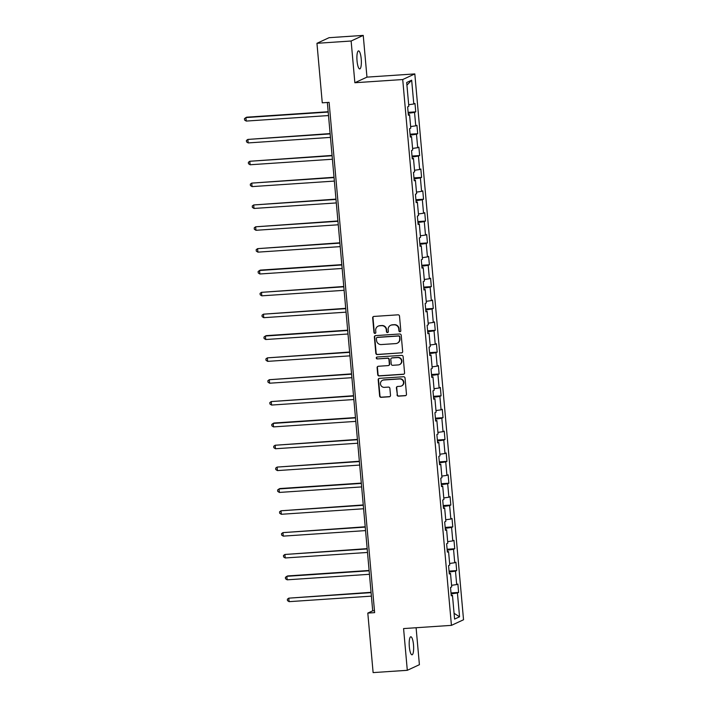 <?xml version="1.0" encoding="UTF-8"?>
<svg xmlns="http://www.w3.org/2000/svg" width="708" height="708" viewBox="0 0 708 708"><rect width="100%" height="100%" fill="white"/><g stroke="black" fill="none" stroke-linecap="round" stroke-linejoin="round"><path stroke-width="1.06" d="M399.958 331.733A0.974 0.938 -114.9 0 0 400.808 330.707L399.507 316.104A1.389 1.336 -114.9 0 0 398.038 314.821L373.886 316.441A1.389 1.336 -114.9 0 0 372.665 317.901L373.966 332.503A0.974 0.938 -114.9 0 0 375.311 333.326A0.974 0.938 -114.9 0 0 375.842 332.379L375.674 330.486A4.434 4.283 -114.9 0 1 379.577 325.804L381.594 325.671A4.434 4.283 -114.9 0 1 386.276 329.778L386.453 331.671A0.974 0.938 -114.9 0 0 387.798 332.486A0.974 0.938 -114.9 0 0 388.329 331.539L388.161 329.654A4.434 4.283 -114.9 0 1 392.064 324.963L394.073 324.83A4.434 4.283 -114.9 0 1 398.763 328.946L398.931 330.831A0.974 0.938 -114.9 0 0 399.958 331.733M390.586 325.344L390.913 325.193A4.434 4.283 -114.9 0 1 392.391 324.813L394.4 324.68A4.434 4.283 -114.9 0 1 399.091 328.786L399.259 330.68A0.974 0.938 -114.9 0 0 400.436 331.556M373.594 316.494A1.389 1.336 -114.9 0 0 372.992 317.75L374.293 332.353A0.974 0.938 -114.9 0 0 375.47 333.229M378.107 326.176L378.435 326.025A4.434 4.283 -114.9 0 1 379.904 325.653L381.922 325.521A4.434 4.283 -114.9 0 1 386.603 329.627L386.772 331.521A0.974 0.938 -114.9 0 0 387.949 332.397M413.507 644.829A9.036 2.159 86.2 0 0 410.808 636.784A9.036 2.159 86.2 0 0 409.321 646.767A9.036 2.159 86.2 0 0 412.021 654.812A9.036 2.159 86.2 0 0 413.507 644.829M361.222 58.941A9.036 2.159 86.2 0 0 358.522 50.896A9.036 2.159 86.2 0 0 357.036 60.879A9.036 2.159 86.2 0 0 359.726 68.924A9.036 2.159 86.2 0 0 361.222 58.941M397.02 394.878A1.389 1.336 -114.9 0 0 398.48 396.161L405.259 395.71A1.389 1.336 -114.9 0 0 406.481 394.241L405.029 378.019A1.389 1.336 -114.9 0 0 403.569 376.736L379.408 378.355A1.389 1.336 -114.9 0 0 378.187 379.824L379.638 396.038A1.389 1.336 -114.9 0 0 381.099 397.33L389.285 396.781A1.389 1.336 -114.9 0 0 390.506 395.312L389.887 388.373A1.389 1.336 -114.9 0 0 388.426 387.09L384.364 387.356A3.708 3.584 -114.9 0 1 382.479 380.32A3.708 3.584 -114.9 0 1 383.709 380.001L399.613 378.939A3.708 3.584 -114.9 0 1 401.498 385.975A3.708 3.584 -114.9 0 1 400.268 386.294L397.622 386.471A1.389 1.336 -114.9 0 0 396.4 387.931L397.347 394.728A1.389 1.336 -114.9 0 0 398.808 396.011L405.587 395.551A1.389 1.336 -114.9 0 0 405.879 395.498M403.578 628.58L407.304 670.308L373.116 672.6L367.806 613.084L374.638 612.632L329.105 102.359L322.264 102.819L316.954 43.303L351.133 41.011L354.858 82.739L402.719 79.535L451.43 625.368L403.578 628.58M401.445 352.956A1.389 1.336 -114.9 0 0 402.666 351.495L401.215 335.273A1.389 1.336 -114.9 0 0 399.755 333.99L375.594 335.61A1.389 1.336 -114.9 0 0 374.373 337.079L375.824 353.292A1.389 1.336 -114.9 0 0 377.284 354.575L401.772 352.805A1.389 1.336 -114.9 0 0 402.064 352.752M403.126 356.646L404.569 372.868A1.389 1.336 -114.9 0 1 403.356 374.328L379.196 375.957A1.389 1.336 -114.9 0 1 377.727 374.665L377.107 367.726A1.389 1.336 -114.9 0 1 378.329 366.266L388.126 365.602A1.389 1.336 -114.9 0 0 389.347 364.142L388.94 359.54A1.389 1.336 -114.9 0 0 387.471 358.248L377.267 358.938A0.974 0.938 -114.9 0 1 376.78 357.098A0.974 0.938 -114.9 0 1 377.099 357.009L401.657 355.363A1.389 1.336 -114.9 0 1 403.126 356.646M402.719 79.535L414.817 73.915L463.536 619.757L451.43 625.368M451.005 592.941L458.625 592.428L457.881 584.029L456.687 584.578L455.483 571.144L456.678 570.586L455.925 562.187L454.731 562.736L453.536 549.293L454.731 548.744L453.978 540.337L452.784 540.894L451.589 527.451L452.775 526.894L452.031 518.495L450.837 519.053L449.633 505.609L450.828 505.052L450.076 496.653L448.881 497.202L447.686 483.759L448.881 483.21L448.129 474.803L446.934 475.36L445.739 461.917L446.934 461.359L446.182 452.961L444.987 453.518L443.783 440.075L444.978 439.518L444.235 431.119L443.04 431.668L441.836 418.224L443.031 417.676L442.279 409.268L441.084 409.826L439.889 396.383L441.084 395.825L440.332 387.426L439.137 387.984L437.933 374.541L439.128 373.983L438.385 365.585L437.19 366.133L435.986 352.69L437.181 352.142L436.429 343.734L435.234 344.292L434.039 330.848L435.234 330.291L434.482 321.892L433.287 322.45L432.092 309.007L433.278 308.449L432.535 300.05L431.34 300.599L430.137 287.156L431.331 286.607L430.579 278.2L429.393 278.757L428.19 265.314L429.384 264.757L428.632 256.358L427.437 256.916L426.243 243.472L427.437 242.915L426.685 234.516L425.49 235.065L424.287 221.622L425.481 221.073L424.738 212.666L423.543 213.223L422.34 199.78L423.534 199.222L422.782 190.824L421.587 191.381L420.393 177.938L421.587 177.381L420.835 168.982L419.64 169.531L418.446 156.087L419.632 155.539L418.888 147.131L417.693 147.689L416.49 134.246L417.685 133.688L416.932 125.289L415.746 125.847L414.543 112.404L415.738 111.846L414.985 103.448L413.791 103.996L411.667 80.19L406.693 82.5L408.817 106.306L407.631 106.855L408.374 115.262L409.569 114.705L408.321 114.634M458.625 592.428L457.43 592.985L459.554 616.792L454.589 619.093L452.465 595.286L451.27 595.844L450.518 587.445L451.713 586.888L450.509 573.445L449.315 574.002L448.571 565.595L449.766 565.046L448.562 551.603L447.368 552.151L446.615 543.753L447.81 543.195L446.615 529.752L445.421 530.31L444.668 521.911L445.863 521.354L444.659 507.91L443.474 508.468L442.721 500.06L443.916 499.512L442.712 486.069L441.518 486.617L440.765 478.219L441.96 477.661L440.765 464.218L439.571 464.775L438.818 456.377L440.013 455.819L438.818 442.376L437.624 442.934L436.871 434.526L438.066 433.977L436.863 420.534L435.668 421.083L434.924 412.684L436.119 412.127L434.916 398.684L433.721 399.241L432.969 390.843L434.163 390.285L432.969 376.842L431.774 377.399L431.022 368.992L432.216 368.443L431.013 355L429.818 355.549L429.075 347.15L430.269 346.593L429.066 333.149L427.871 333.707L427.119 325.308L428.313 324.751L427.119 311.308L425.924 311.865L425.172 303.458L426.366 302.909L425.163 289.466L423.977 290.014L423.225 281.616L424.419 281.058L423.216 267.615L422.021 268.173L421.278 259.774L422.464 259.216L421.269 245.773L420.074 246.331L419.322 237.923L420.517 237.375L419.322 223.932L418.127 224.48L417.375 216.082L418.57 215.524L417.366 202.081L416.171 202.638L415.428 194.24L416.623 193.682L415.419 180.239L414.224 180.797L413.472 172.389L414.667 171.84L413.472 158.397L412.277 158.946L411.525 150.547L412.72 149.99L411.516 136.547L410.33 137.104L409.578 128.706L410.773 128.148L409.569 114.705M451.571 585.312L456.687 584.578M449.146 572.046L455.483 571.144M450.509 573.445L449.261 573.374M449.624 563.471L454.731 562.736M447.191 550.205L453.536 549.293M448.562 551.603L447.314 551.532M447.668 541.629L452.784 540.894M445.244 528.363L451.589 527.451M446.615 529.752L445.359 529.681M445.721 519.778L450.837 519.053M443.296 506.512L449.633 505.609M444.659 507.91L443.412 507.84M443.774 497.936L448.881 497.202M441.349 484.67L447.686 483.759M442.712 486.069L441.465 485.998M441.827 476.095L446.934 475.36M439.394 462.828L445.739 461.917M440.765 464.218L439.518 464.147M439.872 454.244L444.987 453.518M437.447 440.978L443.783 440.075M438.818 442.376L437.562 442.305M437.925 432.402L443.04 431.668M435.5 419.136L441.836 418.224M436.863 420.534L435.615 420.464M435.978 410.56L441.084 409.826M433.544 397.294L439.889 396.383M434.916 398.684L433.668 398.613M434.022 388.719L439.137 387.984M431.597 375.444L437.933 374.541M432.969 376.842L431.712 376.771M432.075 366.868L437.19 366.133M429.65 353.602L435.986 352.69M431.013 355L429.765 354.929M430.128 345.026L435.234 344.292M427.703 331.76L434.039 330.848M429.066 333.149L427.818 333.079M428.181 323.184L433.287 322.45M425.747 309.909L432.092 309.007M427.119 311.308L425.871 311.237M426.225 301.334L431.34 300.599M423.8 288.067L430.137 287.156M425.163 289.466L423.915 289.395M424.278 279.492L429.393 278.757M421.853 266.226L428.19 265.314M423.216 267.615L421.968 267.544M422.331 257.65L427.437 256.916M419.897 244.375L426.243 243.472M421.269 245.773L420.021 245.703M420.375 235.799L425.49 235.065M417.95 222.533L424.287 221.622M419.322 223.932L418.065 223.861M418.428 213.958L423.543 213.223M416.003 200.691L422.34 199.78M417.366 202.081L416.118 202.01M416.481 192.116L421.587 191.381M414.047 178.85L420.393 177.938M415.419 180.239L414.171 180.168M414.525 170.265L419.64 169.531M412.1 156.999L418.446 156.087M413.472 158.397L412.224 158.327M412.578 148.423L417.693 147.689M410.153 135.157L416.49 134.246M411.516 136.547L410.268 136.476M410.631 126.582L415.746 125.847M408.206 113.315L414.543 112.404M408.684 104.731L413.791 103.996M406.932 85.155L411.667 80.19M354.858 82.739L366.965 77.128L363.239 35.4L351.133 41.011M363.239 35.4L329.052 37.692L316.954 43.303M407.304 670.308L419.401 664.697L416.1 627.739M366.965 77.128L414.817 73.915M327.344 102.474L372.709 610.809L367.806 613.084M454.067 613.296L459.554 616.792M451.093 593.897L457.43 592.985M452.465 595.286L451.208 595.216M374.47 610.694L372.709 610.809M408.118 112.36L415.738 111.846M410.065 134.201L417.685 133.688M412.021 156.043L419.632 155.539M413.968 177.894L421.587 177.381M415.915 199.736L423.534 199.222M417.862 221.577L425.481 221.073M419.817 243.428L427.437 242.915M421.764 265.27L429.384 264.757M423.711 287.112L431.331 286.607M425.667 308.962L433.278 308.449M427.614 330.804L435.234 330.291M429.561 352.646L437.181 352.142M431.508 374.497L439.128 373.983M433.464 396.338L441.084 395.825M435.411 418.18L443.031 417.676M437.358 440.031L444.978 439.518M439.314 461.873L446.934 461.359M441.261 483.714L448.881 483.21M443.208 505.565L450.828 505.052M445.164 527.407L452.775 526.894M447.111 549.249L454.731 548.744M449.058 571.099L456.678 570.586M375.302 335.663A1.389 1.336 -114.9 0 0 374.7 336.928L376.152 353.142A1.389 1.336 -114.9 0 0 377.612 354.425L401.772 352.805M399.471 336.911A0.974 0.938 -114.9 0 0 398.445 336.017L377.24 337.433A0.974 0.938 -114.9 0 0 376.391 338.459L376.567 340.451A4.434 4.283 -114.9 0 0 381.258 344.566L395.745 343.592A4.434 4.283 -114.9 0 0 399.648 338.911L399.799 336.76A0.974 0.938 -114.9 0 0 398.772 335.866L398.445 336.017M376.921 337.521L377.249 337.371A0.974 0.938 -114.9 0 1 377.568 337.282L398.772 335.866M397.223 343.221L397.551 343.061A4.434 4.283 -114.9 0 0 399.976 338.751L399.648 338.911M399.799 336.76L399.976 338.751M378.037 366.319A1.389 1.336 -114.9 0 0 377.435 367.576L378.054 374.514A1.389 1.336 -114.9 0 0 379.523 375.798L403.684 374.178A1.389 1.336 -114.9 0 0 403.967 374.125M388.586 365.487L388.913 365.337A1.389 1.336 -114.9 0 0 389.674 363.992L389.267 359.381A1.389 1.336 -114.9 0 0 387.798 358.098L377.267 358.938M376.948 357.036A0.974 0.938 -114.9 0 0 377.594 358.788M398.294 364.921A3.708 3.584 -114.9 0 0 401.445 360.363A3.708 3.584 -114.9 0 0 397.639 357.567L392.037 357.947A1.389 1.336 -114.9 0 0 390.816 359.407L391.223 364.018A1.389 1.336 -114.9 0 0 392.692 365.301L398.294 364.921M399.524 364.611L399.852 364.461A3.708 3.584 -114.9 0 0 397.967 357.416L397.639 357.567M391.577 358.062L391.905 357.912A1.389 1.336 -114.9 0 1 392.365 357.797L397.967 357.416M397.33 386.524A1.389 1.336 -114.9 0 0 396.728 387.78L397.347 394.728M401.498 385.975L401.825 385.825A3.708 3.584 -114.9 0 0 399.94 378.789L399.613 378.939M382.479 380.32L382.807 380.169A3.708 3.584 -114.9 0 1 384.037 379.851L399.94 378.789M379.116 378.408A1.389 1.336 -114.9 0 0 378.514 379.674L379.966 395.887A1.389 1.336 -114.9 0 0 381.426 397.17L389.612 396.622A1.389 1.336 -114.9 0 0 389.904 396.569M328.167 111.731L246.72 117.192L245.906 117.572L246.216 121.077L328.512 115.554M328.202 112.059L245.906 117.572L244.464 118.634L244.587 120.033L246.216 121.077M330.123 133.582L247.853 139.423L248.163 142.919L330.459 137.396M330.149 133.901L247.853 139.423L246.411 140.476L246.534 141.874L248.163 142.919M332.07 155.424L249.8 161.265L250.119 164.76L332.406 159.247M332.096 155.742L249.8 161.265L248.366 162.318L248.49 163.716L250.119 164.76M334.017 177.266L251.747 183.107L252.066 186.611L334.362 181.089M334.043 177.593L251.747 183.107L250.313 184.168L250.437 185.567L252.066 186.611M335.973 199.107L253.703 204.957L254.013 208.453L336.309 202.931M335.999 199.435L253.703 204.957L252.26 206.01L252.384 207.409L254.013 208.453M337.92 220.958L255.65 226.799L255.96 230.295L338.256 224.781M337.946 221.277L255.65 226.799L254.216 227.852L254.34 229.25L255.96 230.295M339.867 242.8L257.597 248.641L257.916 252.145L340.212 246.623M339.893 243.127L257.597 248.641L256.163 249.694L256.287 251.101L257.916 252.145M341.814 264.642L260.367 270.111L259.553 270.491L259.863 273.987L342.159 268.465M341.849 264.969L259.553 270.491L258.11 271.545L258.234 272.943L259.863 273.987M343.769 286.492L261.5 292.333L261.81 295.829L344.106 290.315M343.796 286.811L261.5 292.333L260.057 293.386L260.19 294.785L261.81 295.829M345.716 308.334L263.447 314.175L263.765 317.68L346.062 312.157M345.743 308.661L263.447 314.175L262.013 315.228L262.137 316.635L263.765 317.68M347.663 330.176L266.217 335.645L265.403 336.026L265.712 339.521L348.009 333.999M347.699 330.503L265.403 336.026L263.96 337.079L264.084 338.477L265.712 339.521M349.619 352.026L267.35 357.867L267.659 361.363L349.956 355.85M349.646 352.345L267.35 357.867L265.907 358.921L266.031 360.319L267.659 361.363M351.566 373.868L269.297 379.709L269.606 383.214L351.903 377.691M351.593 374.196L269.297 379.709L267.863 380.762L267.987 382.17L269.606 383.214M353.513 395.71L271.244 401.56L271.562 405.056L353.858 399.533M353.54 396.038L271.244 401.56L269.81 402.613L269.934 404.011L271.562 405.056M355.46 417.561L274.014 423.021L273.2 423.402L273.509 426.897L355.805 421.384M355.496 417.879L273.2 423.402L271.757 424.455L271.881 425.853L273.509 426.897M357.416 439.403L275.147 445.244L275.456 448.748L357.752 443.226M357.443 439.73L275.147 445.244L273.704 446.297L273.837 447.704L275.456 448.748M359.363 461.244L277.094 467.085L277.412 470.59L359.708 465.067M359.39 461.572L277.094 467.085L275.66 468.147L275.784 469.546L277.412 470.59M361.31 483.095L279.864 488.555L279.049 488.936L279.359 492.432L361.655 486.918M361.346 483.414L279.049 488.936L277.607 489.989L277.731 491.387L279.359 492.432M363.266 504.937L280.996 510.778L281.306 514.282L363.602 508.76M363.293 505.264L280.996 510.778L279.554 511.831L279.678 513.238L281.306 514.282M365.213 526.779L282.943 532.62L283.253 536.124L365.549 530.602M365.24 527.106L282.943 532.62L281.51 533.682L281.634 535.08L283.253 536.124M367.16 548.629L284.89 554.47L285.209 557.966L367.505 552.452M367.186 548.948L284.89 554.47L283.457 555.523L283.581 556.922L285.209 557.966M369.107 570.471L287.66 575.931L286.846 576.312L287.156 579.817L369.452 574.294M369.142 570.79L286.846 576.312L285.404 577.365L285.528 578.772L287.156 579.817M371.063 592.313L288.793 598.154L289.103 601.658L371.399 596.136M371.089 592.64L288.793 598.154L287.359 599.216L287.483 600.614L289.103 601.658"/></g></svg>
